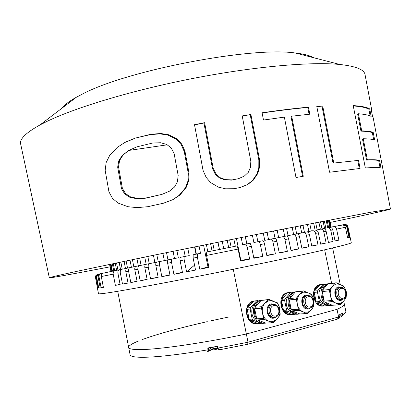 <?xml version="1.0" encoding="UTF-8"?>
<svg xmlns="http://www.w3.org/2000/svg" width="411" height="411" viewBox="0 0 411 411"><rect width="100%" height="100%" fill="white"/><g stroke="black" fill="none" stroke-linecap="round" stroke-linejoin="round"><path stroke-width="0.62" d="M112.347 263.811L113.734 270.921M114.664 270.731L113.277 263.615M103.228 273.089L100.058 274.075L99.241 275.134L98.964 276.439L101.106 287.736L103.372 287.268M99.02 276.978L98.152 277.148L98.599 274.908L99.524 274.019L101.276 273.485M121.856 269.267L114.859 270.705C113.544 271.352 112.984 272.508 113.189 274.173L101.286 276.536L103.397 287.392L101.106 287.736M98.152 277.148L100.227 287.859L98.753 288.034L100.207 287.736M100.14 273.736L97.777 274.538L96.698 277.43L98.753 288.034M96.698 277.43L96.205 277.528L98.25 288.08L97.561 288.101L98.224 287.967M98.208 274.152L95.737 275.925L95.537 277.651L97.561 288.101M95.537 277.651L97.412 288.003M350.095 237.07L347.932 226.749L350.018 237.183L349.453 237.414L347.249 226.903L346.792 227L349.006 237.558L347.649 237.954L345.415 227.293L336.578 229.112L338.88 240.122L335.063 241L332.746 229.893L330.768 230.299L333.09 241.452L328.466 242.49L326.123 231.244L323.77 231.727L326.118 243.014L320.698 244.206L318.335 232.832L315.617 233.381L317.986 244.802L311.815 246.138L309.432 234.64L306.375 235.262L308.764 246.795L301.885 248.27L299.485 236.659L296.12 237.337L298.52 248.984L291.003 250.571L288.594 238.863L284.946 239.603L287.361 251.342L279.285 253.032L276.87 241.236L272.981 242.022L275.401 253.839L266.862 255.611L264.437 243.749L260.358 244.576L262.783 256.454L253.88 258.288L251.455 246.374L247.237 247.227L249.657 259.151L240.507 261.021L238.087 249.071L206.558 255.431L206.25 252.113L220.245 249.287L237.049 245.901L238.087 249.071M97.397 288.044L98.491 293.706C98.517 293.999 100.793 293.834 105.314 293.218C120.182 291.24 169.157 282.218 223.887 271.183L268.188 262.09C320.75 251.085 352.484 243.533 351.287 242.737L350.105 237.09M199.047 245.968L200.517 253.31L197.362 253.921L197.393 257.276L199.782 269.215L208.958 267.386L206.558 255.431M187.77 248.259L189.235 255.591L184.508 256.521C184.01 256.942 183.912 258.077 184.226 259.927L186.599 271.825L195.544 270.053L193.16 258.129L193.144 254.769L197.419 253.895M184.226 259.927L180.131 260.749L182.494 272.632L173.899 274.312L182.422 272.267M176.884 250.479L178.343 257.795L172.127 259.028C171.449 259.49 171.253 260.641 171.551 262.475L173.899 274.312M171.551 262.475L167.642 263.261L169.984 275.077L161.842 276.66L169.928 274.789M166.527 252.595L167.971 259.896L160.357 261.411C159.519 261.91 159.237 263.071 159.514 264.895L161.842 276.66M159.514 264.895L155.841 265.634L158.158 277.368L150.56 278.828L158.112 277.127M156.612 262.192L149.347 263.651C148.361 264.186 148.001 265.352 148.258 267.155L150.56 278.828M148.258 267.155L144.862 267.833L147.153 279.48L140.182 280.8L147.112 279.269M145.884 264.371L139.201 265.717C138.096 266.282 137.664 267.453 137.911 269.231L140.182 280.8M137.911 269.231L134.818 269.847L137.084 281.381L130.806 282.557L137.048 281.196M136.072 266.364L130.025 267.587C128.823 268.183 128.335 269.354 128.566 271.101L130.806 282.557M128.566 271.101L125.812 271.65L128.047 283.066L122.519 284.078L128.016 282.896M127.261 268.157L121.892 269.256C120.618 269.878 120.089 271.044 120.305 272.75L122.519 284.078M120.305 272.75L117.911 273.228L120.115 284.515L115.373 285.368L120.084 284.361M113.189 274.173L115.373 285.368M101.286 276.536L101.532 274.594L102.873 273.233L115.26 270.587M115.229 263.204L116.621 270.315M110.944 271.486L109.562 264.391M109.609 264.381L110.991 271.476M95.409 277.672L95.902 275.437L97.623 274.281M111.196 271.435L109.814 264.34M96.205 277.528L97.058 274.836L98.522 274.07M110.477 264.201L111.864 271.301M112.424 271.183L111.042 264.083M260.358 244.576C259.932 242.752 259.398 241.745 258.75 241.55L253.895 242.552L252.405 235.231M258.658 241.555L262.819 240.733C263.472 240.928 264.011 241.93 264.437 243.749M257.892 241.714L256.402 234.429M245.403 236.628L246.888 243.934M253.787 257.82L262.783 256.454M246.77 243.959L245.285 236.654M247.237 247.227L245.865 244.129L250.14 243.281L251.455 246.374M245.865 244.129L242.639 244.817L241.149 237.481M236.407 238.431L240.831 260.266L249.657 259.151M240.373 260.363L240.831 260.266M235.323 246.261L233.844 238.945M222.135 248.917L223.81 248.578M206.363 244.488L207.832 251.804M199.782 269.215L208.824 266.724M207.961 266.898L203.573 245.054M194.906 246.811L196.371 254.121M186.599 271.825L194.557 265.136M331.184 227.083L329.704 220.003M344.649 224.478C346.144 224.365 347.197 224.987 347.814 226.338L347.932 226.749M347.84 226.774L347.167 225.444L344.094 224.576M329.535 220.034L331.014 227.113M349.427 237.296L350.018 237.183M330.403 227.237L328.928 220.152M343.776 224.622L345.517 224.802L347.249 226.903M346.792 227L344.747 224.776L343.303 224.709L336.537 226.076M328.394 220.255L329.874 227.345M347.624 237.83L349.006 237.558M328.625 227.596L327.146 220.496M336.578 229.112C336.141 227.566 335.181 226.733 333.696 226.62L342.974 224.945L344.557 225.737L345.415 227.293M333.177 226.677L329.766 227.365M318.874 222.104L320.354 229.215M335.037 240.861L338.88 240.122M317.148 229.867L315.669 222.731M330.768 230.299C330.316 228.691 329.35 227.843 327.88 227.756L329.889 227.36C331.348 227.463 332.299 228.305 332.746 229.893M327.459 227.802L321.977 228.917M313.65 223.122L315.134 230.273M328.43 242.341L333.09 241.452M311.291 231.023L309.807 223.877M323.77 231.727C323.308 230.073 322.363 229.204 320.94 229.122L323.313 228.655C324.731 228.742 325.666 229.605 326.123 231.244M320.59 229.163L315.627 230.175C316.968 230.263 317.873 231.146 318.335 232.832M307.433 224.339L308.918 231.506M320.662 244.042L326.118 243.014M304.459 232.4L302.974 225.213M312.607 230.756L306.909 231.917M315.617 233.381C315.15 231.686 314.245 230.797 312.894 230.72M300.251 225.747L301.736 232.934M311.774 245.953L317.986 244.802M296.696 233.946L295.206 226.738M306.375 235.262C305.912 233.53 305.054 232.621 303.806 232.528L306.868 231.917C308.116 232.015 308.969 232.919 309.432 234.64M303.565 232.559L297.179 233.864M292.164 227.34L293.649 234.542M301.844 248.059L308.764 246.795M288.07 235.683L286.58 228.439M296.12 237.337C295.658 235.58 294.867 234.645 293.742 234.537L297.112 233.864C298.237 233.977 299.028 234.907 299.485 236.659M290.957 250.335L298.52 248.984M283.241 229.102L284.731 236.34M293.541 234.563L286.529 236.001M278.658 237.563L277.168 230.304M284.946 239.603C284.494 237.82 283.78 236.859 282.799 236.726L286.441 235.996C287.428 236.13 288.142 237.085 288.594 238.863M282.634 236.746L275.067 238.303L273.572 231.018M279.228 252.744L287.361 251.342M268.563 239.582L267.073 232.307M272.981 242.022C272.539 240.219 271.907 239.233 271.09 239.074L274.969 238.293C275.796 238.457 276.428 239.438 276.87 241.236M270.962 239.084L264.746 240.373L263.256 233.068M266.79 255.262L275.401 253.839M322.003 228.912L320.523 221.786M323.077 221.288L324.556 228.393M325.825 228.136L324.351 221.041M326.247 220.671L327.726 227.766M229.631 239.793L231.11 247.109M227.216 240.281L228.696 247.592M223.702 248.598L222.228 241.283M217.984 242.141L219.464 249.456M217.933 242.151L219.412 249.467M214.249 250.51L212.775 243.189M212.05 250.951L210.581 243.636M196.021 254.188L194.562 246.877M180.131 260.749C179.818 258.909 179.915 257.774 180.429 257.343L184.596 256.49M183.758 249.076L185.212 256.372M167.642 263.261C167.349 261.432 167.544 260.281 168.227 259.814L172.245 258.992M173.052 251.26L174.5 258.55M155.841 265.634C155.569 263.816 155.851 262.66 156.694 262.156L160.511 261.37M162.91 253.34L164.349 260.61M158.235 261.843L156.802 254.589M144.862 267.833C144.605 266.04 144.97 264.879 145.951 264.34L149.532 263.595M153.447 255.282L154.88 262.537M149.25 263.672L147.821 256.438M134.818 269.847C134.582 268.08 135.008 266.914 136.113 266.343L139.432 265.65M144.754 257.07L146.177 264.294M141.086 265.321L139.668 258.123M125.812 271.65C125.586 269.914 126.074 268.753 127.271 268.152L130.302 267.51M136.925 258.689L138.337 265.891M133.827 266.811L132.419 259.624M117.911 273.228C117.7 271.537 118.224 270.376 119.488 269.75L122.226 269.164L120.819 262.038M130.015 260.122L131.417 267.289M127.523 268.08L126.12 260.934M117.926 270.058L116.534 262.932M120.541 269.534L119.144 262.388M124.076 261.36L125.478 268.511M331.641 283.446L324.649 249.811M337.025 309.349C342.168 307.027 344.593 305.234 344.3 303.976C344.593 305.234 342.168 307.027 337.025 309.349L246.348 334.004L337.025 309.349L338.607 316.973L337.493 319.106L247.859 344.238M233.268 269.287L246.348 334.004C201.251 343.468 156.73 349.756 139.319 349.607C132.455 349.586 128.905 348.867 128.664 347.454C128.905 348.867 132.455 349.586 139.319 349.607C156.73 349.756 201.251 343.468 246.348 334.004L248.013 342.235L247.699 344.269M208.834 348.004L207.827 348.42L208.469 347.87L208.762 349.622L210.453 348.461M117.716 291.286L128.664 347.454C128.53 345.872 131.808 343.719 138.492 341.007M141.98 339.645C157.598 333.984 179.366 327.983 207.272 321.643M211.449 320.703L228.459 317.051M220.378 349.597L220.301 349.622C219.099 349.843 218.313 349.335 217.933 348.086L248.013 342.235L338.607 316.973L340.005 316.29C340.18 317.307 339.594 318.124 338.253 318.736L338.063 318.833M217.522 348.127L219.798 349.689M208.469 347.87L217.568 346.273L217.933 348.086L217.501 348.117L217.244 346.74L217.568 346.273L208.567 348.05L216.993 346.576M207.771 351.801L208.762 349.622L208.105 349.802L207.57 351.837M341.993 313.49L339.656 314.615L340.005 316.29L339.712 314.903M343.745 301.299L345.81 311.23C346.021 312.175 344.963 313.372 342.64 314.831L342.029 314.98L341.762 313.711L342.296 313.172L342.64 314.831L341.711 316.824M339.83 315.319L342.029 314.98L341.5 316.855M313.567 57.704C309.889 55.542 303.847 53.98 295.442 53.029C251.958 46.351 126.845 70.322 82.241 94.16L76.461 97.181C69.084 101.317 64.116 105.098 61.563 108.514M166.224 144.965L128.869 150.431M110.04 266.831C75.377 273.536 49.685 278.262 49.33 277.805L20.678 144.127C19.363 139.211 25.78 132.83 39.929 124.975L47.368 121.209C76.924 106.994 134.371 89.757 194.989 78.049C255.621 66.341 311.569 61.624 339.892 64.491C355.977 66.248 364.367 69.649 365.06 74.689L372.042 111.638M49.33 277.805C48.935 277.559 58.865 275.247 79.107 270.859L150.185 255.95L276.906 230.355L369.648 212.425L390.45 209.024C390.296 209.584 364.773 215.184 330.213 222.433M181.785 144.148L177.1 139.036L168.726 134.762L160.747 133.508L150.976 134.263L135.219 138.122L125.247 142.211L117.325 147.354L109.639 155.507L106.177 162.504L105.159 170.313L108.951 191.845L112.511 198.441L118.065 203.07L127.939 206.718L137.027 207.622L147.662 206.718L163.599 203.178L172.928 199.628L179.874 195.076L186.116 187.627L188.628 180.968L189.05 173.221L184.94 151.125L181.785 144.148L181.076 144.461L176.391 139.365L177.1 139.036M215.955 173.879L213.186 168.305L204.611 122.678L194.506 124.687L203.044 170.339L206.137 177.367L210.643 182.587L218.452 187.154L225.577 188.808L233.885 188.726L240.163 187.519L247.556 184.596L252.986 180.547L257.733 173.617L259.505 167.251L259.541 159.694L250.91 114.505L242.207 115.907L250.838 161.225L250.474 167.349L248.331 172.291L244.36 176.062L238.493 178.687L232.215 179.884L225.531 179.648L220.085 177.65L215.955 173.879L215.256 174.125L212.487 168.567L213.186 168.305M284.355 117.114L295.987 177.495L303.272 176.293L291.676 116.195L309.827 114.196L308.466 107.158C294.625 108.417 279.167 110.297 262.09 112.799L263.477 120.048L284.355 117.114M358.52 160.382L360.093 168.448L329.56 172.245L316.799 106.459L322.712 106.043L333.783 163.059L358.52 160.382L333.783 163.059M367.347 159.828C373.342 159.596 377.416 159.766 379.558 160.331L381.007 167.868C378.51 167.344 373.286 167.385 365.338 167.991L353.219 105.591C361.403 106.115 366.9 107.22 369.705 108.905L371.148 116.421C368.806 115.126 364.562 114.237 358.407 113.755L361.721 130.852C366.956 131.037 370.773 131.52 373.178 132.306L374.637 139.884C372.258 139.206 368.467 138.826 363.257 138.748L367.347 159.828L366.566 160.059L362.481 139.005L363.257 138.748M390.45 209.019L373.203 117.777L372.53 116.416L371.354 110.246L372.058 111.71L371.929 113.261M176.391 139.365L168.007 135.106L168.726 134.762M181.076 144.461L184.231 151.428L184.94 151.125M184.231 151.428L188.33 173.493L189.05 173.221M188.33 173.493L187.904 181.23L188.628 180.968M187.904 181.23L185.387 187.884L186.116 187.627M185.387 187.884L179.134 195.328L179.874 195.076M179.134 195.328L172.928 199.628M172.173 199.88L163.383 203.224M168.007 135.106L160.023 133.863L150.236 134.633L135.219 138.122M134.448 138.517L124.913 142.432M150.236 134.633L150.976 134.263M160.023 133.863L160.747 133.508M161.985 194.367L145.273 198.236L136.729 198.698L129.84 197.306L124.744 194.007L121.528 188.772L122.396 188.418L118.527 166.722L119.652 160.372L123.141 154.911L128.895 150.385L136.806 146.866L152.584 143.043L160.485 142.735L166.65 144.4L171.166 147.981L174.094 153.457L178.179 175.528L177.424 181.816L174.521 187.036L169.404 191.207L161.985 194.367L146.075 197.948L137.551 198.395L130.688 196.987L125.607 193.673L122.396 188.418M128.895 150.385L122.314 155.312L118.81 160.773L117.669 167.118L121.528 188.772M145.273 198.236L146.075 197.948M136.729 198.698L137.551 198.395M129.84 197.306L130.688 196.987M124.744 194.007L125.607 193.673M117.669 167.118L118.527 166.722M118.81 160.773L119.652 160.372M122.314 155.312L123.141 154.911M204.611 122.678L203.928 123.002L212.487 168.567M238.493 178.687L231.516 180.116L224.832 179.884L219.387 177.896L220.085 177.65M219.387 177.896L215.256 174.125M224.832 179.884L225.531 179.648M231.516 180.116L232.215 179.884M242.243 116.092L250.91 114.505M250.237 114.803L258.853 159.941L259.541 159.694M258.853 159.941L258.817 167.483L259.505 167.251M258.817 167.483L257.045 173.843L257.733 173.617M257.045 173.843L252.292 180.768L252.986 180.547M252.292 180.768L246.857 184.816L247.556 184.596M246.857 184.816L239.89 187.57M203.928 123.002L194.537 124.872M309.098 114.268L307.777 107.446L308.466 107.158M307.777 107.446C294.142 108.684 278.925 110.533 262.126 112.989M302.558 176.411L290.993 116.472L291.676 116.195M359.312 168.525L357.77 160.609M316.84 106.69L322.712 106.043M322.008 106.331L333.064 163.28M380.052 167.719L378.685 160.583L379.558 160.331M378.685 160.583C376.589 160.007 372.546 159.833 366.566 160.059M370.136 115.938L368.847 109.223L369.705 108.905M368.847 109.223C366.186 107.584 360.997 106.49 353.285 105.935M373.686 139.648L372.33 132.589C369.962 131.797 366.17 131.304 360.95 131.114L357.642 114.037L358.407 113.755M360.95 131.114L361.721 130.852M372.33 132.589L373.178 132.306M210.309 347.752L210.555 348.98L211.141 349.109L217.465 347.953M210.555 348.98L213.088 349.869M210.9 349.098L211.12 349.401M217.707 348.672L216.088 349.458L213.566 349.931L211.439 349.098M211.655 349.401L217.537 348.266M212.472 349.72L212.138 349.365M272.842 304.561L271.481 304.695C265.054 306.067 267.546 318.967 273.911 317.235M270.998 300.595L268.65 300.826L264.9 303.215C262.629 305.959 261.833 309.303 262.516 313.249C263.425 317.138 265.434 319.758 268.547 321.114L273.038 321.381M267.972 299.768L261.144 300.431L255.02 307.264L261.812 306.683L267.972 299.768L269.164 299.47L272.421 300.79M274.969 301.823L277.302 302.763L278.144 303.878L278.458 305.419M262.521 300.215L269.164 299.47M279.973 312.822L280.215 314.004L279.886 315.422L278.817 316.66M275.786 320.148L273.834 322.399L272.647 322.717L264.422 319.506L257.589 319.933L265.753 323.097L272.647 322.717M262.357 300.153L260.312 300.431C249.025 302.871 252.78 325.389 264.145 323.226M262.326 300.138L264.191 300.056M255.02 307.264C256.156 303.78 258.2 301.499 261.144 300.431M265.753 323.097C262.686 323.575 259.963 322.517 257.589 319.933M264.422 319.506L263.559 318.386L261.473 308.116L254.676 308.682L256.736 318.823L263.559 318.386M256.736 318.823C254.763 315.771 254.075 312.391 254.676 308.682M261.473 308.116L261.812 306.683M255.781 303.524C249.79 306.683 250.746 318.617 257.194 320.857M261.833 323.19L261.149 323.349L253.027 320.215L252.179 319.111L250.14 309.057L250.484 307.654L256.582 300.873L257.759 300.58L258.817 301.006M254.948 300.95L257.759 300.58M254.758 300.873L256.608 300.79M258.123 323.519C255.077 323.991 252.38 322.948 250.032 320.4L258.123 323.519L261.149 323.349M253.027 320.215L250.032 320.4M249.184 319.306C247.232 316.295 246.559 312.966 247.16 309.303L249.184 319.306L252.179 319.111M250.14 309.057L247.16 309.303M247.499 307.911C248.634 304.469 250.664 302.224 253.582 301.165L247.499 307.911L250.484 307.654M256.582 300.873L253.582 301.165M253.453 301.068L253.258 301.114C242.207 303.488 245.598 325.404 256.777 323.647M307.145 295.833L305.933 295.961C299.804 297.261 302.368 309.909 308.409 308.116L308.471 308.111M305.106 292.01L303.071 292.226L299.532 294.523C297.4 297.168 296.67 300.41 297.343 304.243C298.232 308.019 300.153 310.577 303.107 311.913L307.366 312.201M302.409 291.199L295.36 291.944L289.606 298.54L296.629 297.867L302.409 291.199L303.534 290.916L306.555 292.185M309.298 293.341L311.261 294.163L312.072 295.252L312.324 296.49M296.634 291.733L303.534 290.916M313.922 304.217L313.804 306.467L312.966 307.454M309.915 311.07L308.122 313.187L307.002 313.49L299.193 310.326L292.134 310.844L299.886 313.973L307.002 313.49M296.578 291.712L294.482 291.959C283.688 294.276 287.618 316.403 298.437 314.086M296.475 291.666L298.042 291.584M289.606 298.54C290.659 295.165 292.575 292.966 295.36 291.944M299.886 313.973C296.983 314.415 294.399 313.372 292.134 310.844M299.193 310.326L298.365 309.226L296.316 299.259L289.293 299.912L291.317 309.766L298.365 309.226M291.317 309.766C289.426 306.791 288.753 303.508 289.293 299.912M296.316 299.259L296.629 297.867M290.32 294.779C284.001 297.543 285.229 310.423 291.995 312.077M296.048 314.061L295.129 314.292L287.417 311.194L286.601 310.12L284.602 300.349L284.915 298.987L290.644 292.442L291.759 292.17L292.853 292.622M288.815 292.56L291.759 292.17M288.656 292.498L290.212 292.416M292.005 314.502C289.123 314.944 286.559 313.917 284.314 311.425L292.005 314.502L295.129 314.292M287.417 311.194L284.314 311.425M283.503 310.356C281.633 307.423 280.97 304.186 281.514 300.636L283.503 310.356L286.601 310.12M284.602 300.349L281.514 300.636M281.828 299.285C282.881 295.951 284.787 293.783 287.546 292.771L281.828 299.285L284.915 298.987M290.644 292.442L287.546 292.771M287.361 292.694L287.191 292.735C276.624 294.98 280.174 316.501 290.829 314.62M339.769 287.53L338.715 287.649C332.91 288.866 335.433 301.171 341.145 299.465L341.402 299.444M337.606 283.842L335.828 284.042L332.478 286.251C330.475 288.81 329.807 291.949 330.475 295.673C331.343 299.342 333.182 301.838 335.987 303.154L340.025 303.462M335.181 283.045L327.942 283.862L322.532 290.233L329.756 289.483L335.181 283.045L336.244 282.778L339.049 284.001M341.967 285.27L343.596 285.979L344.567 287.998M329.129 283.657L336.244 282.778M338.792 287.628L339.727 287.53M346.242 296.018L346.088 297.939L345.466 298.689M342.399 302.429L340.75 304.428L339.692 304.715L332.268 301.587L325.014 302.198L332.386 305.286L339.692 304.715M329.021 283.672L327.022 283.898C316.696 286.092 320.765 307.818 331.066 305.388M329 283.6L330.321 283.523M322.532 290.233C323.508 286.96 325.312 284.838 327.942 283.862M332.386 305.286C329.637 305.692 327.177 304.664 325.014 302.198M332.268 301.587L331.477 300.518L329.468 290.829L322.245 291.563L324.233 301.14L331.477 300.518M324.233 301.14C322.419 298.242 321.756 295.052 322.245 291.563M329.468 290.829L329.756 289.483M323.164 286.513C316.614 288.871 318.099 302.542 325.044 303.631M328.574 305.358L327.505 305.666L320.164 302.604L319.383 301.556L317.42 292.057L317.708 290.736L323.097 284.412L324.151 284.155L325.286 284.638M321.094 284.571L324.151 284.155M320.965 284.515L322.275 284.438M324.289 305.912C321.556 306.323 319.121 305.306 316.973 302.871L324.289 305.912L327.505 305.666M320.164 302.604L316.973 302.871M316.198 301.833C314.405 298.972 313.752 295.822 314.245 292.38L316.198 301.833L319.383 301.556M317.42 292.057L314.245 292.38M314.533 291.065C315.504 287.834 317.297 285.737 319.912 284.777L314.533 291.065L317.708 290.736M323.097 284.412L319.912 284.777M319.676 284.71L319.532 284.746C309.426 286.873 313.1 307.988 323.252 306.02M197.393 257.276L193.16 258.129M128.664 347.454L130.082 354.729C130.349 356.28 133.929 357.133 140.819 357.282C154.495 357.467 176.925 354.97 208.105 349.802L207.827 348.42M208.495 351.287L210.124 349.997L210.196 347.773M339.203 318.242L339.995 316.254M276.66 316.573L274.25 318.011C266.96 320.313 263.924 305.373 271.363 303.868L275.658 304.792M275.272 317.133L275.272 317.133C268.876 319.013 266.261 305.974 272.755 304.582L274.173 304.453M275.781 315.977C270.448 317.652 268.219 306.719 273.664 305.604C278.971 303.996 281.181 314.805 275.781 315.977M310.834 307.603L308.646 308.892C301.761 311.076 298.782 296.567 305.815 295.155L309.668 295.925M309.802 307.998L309.724 308.019C303.683 309.812 301.109 297.132 307.248 295.833L308.476 295.709M310.243 306.889C305.209 308.476 303.025 297.862 308.168 296.814C313.177 295.288 315.35 305.789 310.243 306.889M343.375 299.038L341.371 300.22C334.867 302.291 331.939 288.193 338.592 286.868L342.08 287.52M342.497 299.347L342.497 299.347C336.779 301.058 334.251 288.728 340.061 287.505L341.135 287.387M343.026 298.242C338.274 299.753 336.126 289.436 340.986 288.455C345.728 287.001 347.855 297.21 343.026 298.242M99.524 274.019L100.5 273.777M114.859 270.705L102.873 273.233M95.362 276.906L95.737 275.925M97.058 274.836L97.777 274.538M258.75 241.55L262.819 240.733M245.927 244.129L250.14 243.281M206.224 252.128L237.085 245.906M193.144 254.774L197.367 253.916M347.161 225.444L347.814 226.338M344.747 224.776L345.517 224.802M342.974 224.945L333.696 226.62M327.88 227.756L329.889 227.36M320.94 229.122L323.313 228.655M303.806 232.528L306.868 231.917M293.742 234.537L297.107 233.864M282.799 236.726L286.441 235.996M271.09 239.074L274.969 238.293M180.429 257.343L184.513 256.515M168.227 259.814L172.127 259.028M156.694 262.156L160.357 261.411M145.951 264.34L149.347 263.651M136.113 266.343L139.201 265.717M127.271 268.152L130.025 267.587M119.493 269.75L121.897 269.256M332.627 247.951L340.21 284.34M220.301 349.622L247.73 344.269M220.029 349.674C218.226 349.458 217.383 348.939 217.501 348.117L217.126 346.586M212.158 349.787L209.625 350.588M338.253 318.736L338.726 318.546M341.531 316.855L340 317.092M76.461 97.181L39.929 124.975M295.442 53.029L339.892 64.491M210.966 349.381L211.814 349.684M273.392 321.289C278.365 319.075 279.732 315.124 279.891 313.398L279.526 307.875C278.596 303.246 275.031 300.883 268.83 300.785L268.65 300.826M268.368 299.65L260.312 300.431M256.973 300.754L253.258 301.114M271.481 304.695L272.806 304.572C281.35 304.114 280.98 315.776 275.488 317.076M307.731 312.103C315.119 309.791 314.595 299.511 312.797 297.333C311.559 293.855 308.368 292.139 303.231 292.19L303.071 292.226M302.799 291.08L294.482 291.959M291.034 292.329L287.191 292.735M305.933 295.961L307.294 295.817C313.629 294.106 316.285 306.37 309.935 307.967M340.406 303.359C350.419 298.561 347.5 283.528 335.972 284.011L335.828 284.042M335.561 282.927L327.022 283.898M323.478 284.299L319.532 284.746M338.715 287.649L340.103 287.495C346.139 285.881 348.744 297.754 342.702 299.295"/></g></svg>
